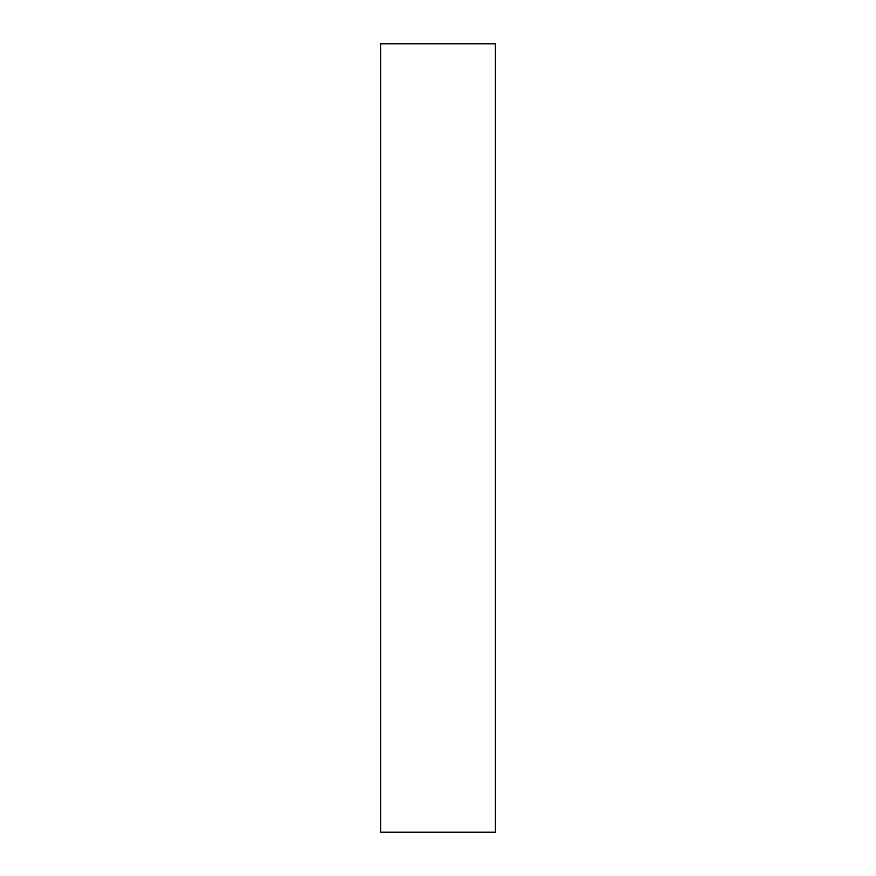 <?xml version="1.0" encoding="UTF-8"?>
<svg xmlns="http://www.w3.org/2000/svg" width="876" height="876" viewBox="0 0 876 876"><rect width="100%" height="100%" fill="white"/><g stroke="black" fill="none" stroke-linecap="round" stroke-linejoin="round"><path stroke-width="1.31" d="M380.666 832.2L380.666 43.8L495.334 43.8L495.334 832.2L380.666 832.2"/></g></svg>
